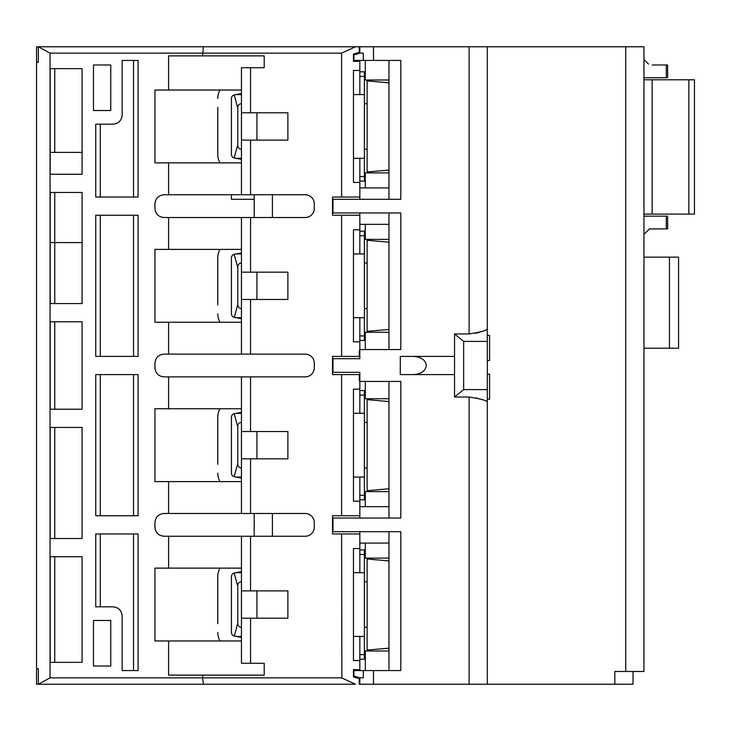<?xml version="1.0" encoding="UTF-8"?>
<svg xmlns="http://www.w3.org/2000/svg" width="731" height="731" viewBox="0 0 731 731"><rect width="100%" height="100%" fill="white"/><g stroke="black" fill="none" stroke-linecap="round" stroke-linejoin="round"><path stroke-width="1.1" d="M454.536 356.39L454.536 374.61L400.296 374.61L400.296 356.39L454.536 356.39L454.536 333.957L463.646 341.404L463.646 389.596L487.321 389.596L487.321 684.225L359.835 684.225L359.835 677.856L353.914 676.029L353.914 677.07L353.457 676.943L353.457 669.66L359.835 669.66L359.835 670.565M487.321 401.922C486.252 400.396 480.185 398.76 469.11 397.043L469.11 684.225M359.835 356.39L359.296 356.39L359.296 350.277L359.835 350.259M648.507 64.072L643.956 59.522M373.495 46.775L373.495 60.435L353.914 60.435L353.914 54.971L359.835 53.144L359.835 46.775L469.11 46.775L469.11 333.957C480.185 332.24 486.252 330.604 487.321 329.078L487.321 389.596M359.835 60.435L359.835 61.34L353.457 61.34L353.457 54.057L353.914 53.93L353.914 54.971M353.457 253.949L364.385 253.949L364.385 231.179L359.835 231.179M359.835 477.051L359.835 501.183L353.457 501.183L353.457 389.175L359.835 389.175L359.835 372.326L332.97 372.326L332.97 358.674L359.835 358.674L359.835 349.564L400.807 349.564L400.807 212.968L332.97 212.968L332.97 199.307L400.807 199.307L400.807 60.435L373.495 60.435M388.974 60.435L388.974 199.307L365.299 199.307M388.974 212.968L388.974 349.564M341.87 678.002L341.615 533.968L332.514 533.968L332.514 515.757L341.615 515.757L341.615 374.61L332.514 374.61L332.514 356.39L359.296 356.39M254.196 194.757L254.196 217.518M633.028 671.478L633.028 684.225L487.321 684.225M476.155 397.819L476.804 397.975M481.354 399.336L482.652 399.83M241.449 90.032L241.449 67.718L264.211 67.718L264.211 55.876L168.596 55.876L168.596 90.032L241.449 90.032L241.449 162.876L168.596 162.876L168.596 194.757L305.192 194.757A9.11 9.11 0 0 1 314.303 203.858L314.303 208.417A9.11 9.11 0 0 1 305.192 217.518L168.596 217.518L168.596 249.39L154.935 249.39L154.935 322.243L168.596 322.243L168.596 354.115L241.449 354.115L241.449 322.243L168.596 322.243M123.064 684.225L203.419 684.225L202.578 677.856L50.046 677.856L38.359 684.225A24.626 6.378 0 0 0 38.588 684.225L355.339 684.225M359.835 374.61L359.296 374.61L359.296 380.723L359.835 380.741M388.974 332.258L365.299 332.258L365.299 349.564M388.974 80.008L365.299 80.008L365.299 60.435M643.956 79.78L688.84 79.78L688.84 214.101L643.956 214.101M241.449 140.114L287.886 140.114L287.886 112.793L250.55 112.793L250.55 67.718M359.835 53.144L363.307 53.144L363.307 60.435M219.985 162.876A17.306 17.306 0 0 1 217.774 154.415L217.774 107.329M241.449 159.367L234.148 157.942L237.803 144.665L237.803 108.243L234.231 94.948M241.449 93.541L234.377 94.92A3.646 3.646 0 0 0 231.425 98.493L231.425 154.415A3.646 3.646 0 0 0 234.377 157.987M219.985 90.032A17.306 17.306 0 0 0 217.774 98.493M353.457 54.057L359.25 52.404L359.25 46.775L359.835 46.775M614.817 684.225L614.817 671.478L643.956 671.478L643.956 46.775L487.321 46.775L487.321 329.078L486.48 329.489M388.974 398.742L365.299 398.742L365.299 381.436M643.956 77.733L667.631 77.733L667.631 64.986L667.631 77.733M667.631 64.986L652.153 64.986M667.631 216.157L667.631 228.904L667.631 216.157L643.956 216.157M643.956 234.368L649.42 228.904L667.631 228.904M413.307 356.39C421.184 356.947 425.524 359.981 426.31 365.5C425.524 371.019 421.184 374.053 413.307 374.61M365.299 187.922L365.299 172.9L388.974 172.9M487.321 46.775L469.11 46.775M102.121 46.775L36.55 46.775L36.55 62.254L38.359 62.254L38.359 46.775L50.046 53.144L50.046 677.856M355.458 46.775L341.615 53.144L355.458 46.775L359.25 46.775L38.588 46.775A24.626 6.378 180 0 0 38.359 46.775M202.578 55.876L203.419 46.775L110.765 46.775M359.835 684.225L359.25 684.225L359.25 678.596L353.457 676.943M475.643 333.281L476.484 333.108M476.621 333.071L479.28 332.358M481.446 331.627L482.04 331.408M341.615 356.39L341.615 215.243L359.835 215.243L359.835 229.817L353.457 229.817L353.457 341.825L359.835 341.825L359.835 349.564M365.299 224.353L365.299 239.375L388.974 239.375M359.835 381.436L400.807 381.436L400.807 518.032L332.97 518.032L332.97 531.693L400.807 531.693L400.807 670.565L363.307 670.565L363.307 677.856L359.835 677.856M463.646 389.596L454.536 397.043L469.11 397.043M463.646 341.404L487.321 341.404M454.536 374.61L454.536 397.043M454.536 333.957L469.11 333.957M388.974 491.625L365.299 491.625L365.299 506.647M341.615 374.61L359.296 374.61M353.457 94.582L364.385 94.582L364.385 71.812L359.835 71.812M648.507 229.817L649.42 228.904L652.153 228.904M688.84 79.78L694.45 79.78L694.45 214.101L688.84 214.101M241.449 112.793L250.55 112.793M341.615 215.243L332.514 215.243L332.514 197.032L359.835 197.032L359.835 158.325M359.835 197.032L359.835 199.307M359.835 182.458L353.457 182.458L353.457 70.45L359.835 70.45L359.835 61.34M359.835 70.45L359.835 94.582M217.774 154.415L217.774 145.579M359.835 340.454L364.385 340.454L364.385 317.693L353.457 317.693M359.835 389.175L359.835 413.307M341.615 515.757L359.835 515.757L359.835 501.183M359.835 515.757L359.835 518.032M359.835 176.536L364.385 176.536L364.385 158.325L353.457 158.325M241.449 252.908L234.377 254.287A3.646 3.646 0 0 0 231.425 257.86L231.425 313.782A3.646 3.646 0 0 0 234.377 317.355L237.803 304.032L237.803 267.601L234.176 254.324M168.596 249.39L241.449 249.39L241.449 322.243M241.449 308.583A3.646 3.646 0 0 1 237.803 304.946L237.803 266.696A3.646 3.646 0 0 1 241.449 263.05M241.449 318.725L234.377 317.355M364.385 253.949L364.385 317.693M236.113 253.949L241.449 253.949M236.113 317.693L241.449 317.693M359.835 181.096L364.385 181.096L364.385 176.536M359.835 495.271L364.385 495.271L364.385 390.546L359.835 390.546M219.985 249.39A17.306 17.306 0 0 0 217.774 257.86L217.774 304.946M359.835 636.418L359.835 660.55L353.457 660.55L353.457 548.542L359.835 548.542L359.835 531.693M359.835 548.542L359.835 572.675M359.835 669.66L359.835 660.55M359.835 317.693L359.835 341.825M359.835 229.817L359.835 253.949M241.449 571.633L234.377 573.013A3.646 3.646 0 0 0 231.425 576.585L231.425 632.507A3.646 3.646 0 0 0 234.377 636.08L237.803 622.757L237.803 586.335L234.176 573.058M236.113 572.675L241.449 572.675M241.449 637.459L234.377 636.08M38.359 684.225L38.359 668.746L36.55 668.746L36.55 684.225L38.588 684.225M38.359 668.746L36.55 668.746L36.55 62.254L38.359 62.254M643.956 257.129L678.56 257.129L678.56 348.194L678.56 257.129M643.956 348.194L678.56 348.194M359.835 212.968L359.835 215.243M364.385 94.582L364.385 158.325M388.974 170.076L367.117 171.986L367.117 80.922L388.974 82.831M236.113 158.325L241.449 158.325M236.113 94.582L241.449 94.582M168.596 90.032L154.935 90.032L154.935 162.876L168.596 162.876M241.449 194.757L241.449 162.876M355.458 684.225L341.615 677.856L202.578 677.856L202.578 675.124L264.211 675.124L264.211 663.282L250.55 663.282L250.55 618.207L241.449 618.207L241.449 640.968L168.596 640.968L168.596 675.124L202.578 675.124M388.974 187.922L359.835 187.922M241.449 568.124L241.449 536.243L168.596 536.243L168.596 568.124L241.449 568.124L241.449 590.886L287.886 590.886L287.886 618.207L250.55 618.207M168.596 568.124L154.935 568.124L154.935 640.968L168.596 640.968M241.449 640.968L241.449 663.282L250.55 663.282M241.449 536.243L305.192 536.243A9.11 9.11 0 0 0 314.303 527.142L314.303 522.583A9.11 9.11 0 0 0 305.192 513.482L250.55 513.482L250.55 458.84L287.886 458.84L287.886 431.518L250.55 431.518L250.55 376.885L305.192 376.885A9.11 9.11 0 0 0 314.303 367.775L314.303 363.225A9.11 9.11 0 0 0 305.192 354.115L250.55 354.115L250.55 299.482L287.886 299.482L287.886 272.16L250.55 272.16L250.55 217.518M168.596 354.115L164.046 354.115C158.517 354.672 155.484 357.706 154.935 363.225L154.935 367.775C155.484 373.294 158.517 376.328 164.046 376.885L168.596 376.885L168.596 408.757L241.449 408.757L241.449 481.61L168.596 481.61L168.596 513.482L250.55 513.482M168.596 513.482L164.046 513.482C158.517 514.03 155.484 517.064 154.935 522.583L154.935 527.142C155.484 532.661 158.517 535.695 164.046 536.243L168.596 536.243M241.449 458.84L250.55 458.84M241.449 513.482L241.449 481.61M254.196 513.482L254.196 536.243M241.449 431.518L250.55 431.518M241.449 408.757L241.449 376.885L250.55 376.885M241.449 272.16L250.55 272.16M168.596 194.757L164.046 194.757C158.517 195.305 155.484 198.339 154.935 203.858L154.935 208.417C155.484 213.936 158.517 216.97 164.046 217.518L168.596 217.518M231.425 194.757L231.425 199.307L254.196 199.307M241.449 249.39L241.449 217.518M217.774 257.86L217.774 266.696M217.774 313.782A17.306 17.306 0 0 0 219.985 322.243M388.974 224.353L359.835 224.353M388.974 329.434L367.117 331.353L367.117 240.289L388.974 242.199M341.615 533.968L359.835 533.968M219.985 408.757A17.306 17.306 0 0 0 217.774 417.218L217.774 426.054M365.299 670.565L365.299 650.992L388.974 650.992M217.774 417.218L217.774 464.304M487.321 335.447L489.596 335.447L489.596 360.493L487.321 360.493M353.914 676.029L353.914 670.565L363.307 670.565M241.449 478.092L234.148 476.667L237.803 463.399L237.803 426.968L234.176 413.691M231.435 417.035L231.435 473.396M241.449 412.275L234.148 413.7M231.48 416.643L231.425 417.218A3.646 3.646 0 0 1 234.377 413.645M388.974 670.565L388.974 531.693M359.835 499.821L364.385 499.821L364.385 495.271M487.321 374.153L489.596 374.153L489.596 399.19L487.321 399.19M388.974 381.436L388.974 518.032M365.299 543.078L365.299 558.1L388.974 558.1M241.449 103.692A3.646 3.646 0 0 0 237.803 107.329L237.803 145.579A3.646 3.646 0 0 0 241.449 149.225M388.974 488.801L367.117 490.711L367.117 399.647L388.974 401.566M241.449 467.95A3.646 3.646 0 0 1 237.803 464.304L237.803 426.054A3.646 3.646 0 0 1 241.449 422.417M236.113 413.307L241.449 413.307M364.385 413.307L353.457 413.307M231.48 473.725L231.425 473.14A3.646 3.646 0 0 0 234.377 476.713M353.457 572.675L364.385 572.675L364.385 549.904L359.835 549.904M217.774 576.311A17.306 17.306 0 0 1 219.985 568.124A17.306 17.306 0 0 0 217.774 576.585L217.774 623.671M217.774 576.585L217.774 585.421M241.449 354.115L250.55 354.115M241.449 299.482L250.55 299.482M241.449 376.885L168.596 376.885M168.596 408.757L154.935 408.757L154.935 481.61L168.596 481.61M359.835 654.629L364.385 654.629L364.385 636.418L353.457 636.418M388.974 543.078L359.835 543.078M82.082 409.214L82.082 321.786L50.211 321.786L50.211 409.214L82.082 409.214M50.211 192.472L50.211 303.575L82.082 303.575L82.082 192.472L50.211 192.472M82.082 662.368L82.082 556.739L50.211 556.739L50.211 662.368L82.082 662.368M93.467 64.986L93.467 110.518L110.765 110.518L110.765 64.986L93.467 64.986M93.467 620.482L93.467 666.014L110.765 666.014L110.765 620.482L93.467 620.482M95.743 215.243L95.743 356.39L138.086 356.39L138.086 215.243L95.743 215.243M138.086 515.757L138.086 374.61L95.743 374.61L95.743 515.757L138.086 515.757M95.743 124.179L95.743 197.032L138.086 197.032L138.086 60.435L122.15 60.435L122.15 115.069C121.602 120.588 118.568 123.63 113.049 124.179L95.743 124.179M50.211 427.425L50.211 538.528L82.082 538.528L82.082 427.425L50.211 427.425M138.086 670.565L138.086 533.968L95.743 533.968L95.743 606.821L113.049 606.821C118.568 607.37 121.602 610.412 122.15 615.931L122.15 670.565L138.086 670.565M82.082 68.632L82.082 174.261L50.211 174.261L50.211 68.632L82.082 68.632L82.082 152.404L50.211 152.404L50.211 68.632M54.761 303.575L54.761 242.564L50.211 242.564M54.761 192.472L54.761 242.564L82.082 242.564M241.449 590.886L241.449 618.207M241.449 627.308A3.646 3.646 0 0 1 237.803 623.671L237.803 585.421A3.646 3.646 0 0 1 241.449 581.775M364.385 572.675L364.385 636.418M217.774 473.14A17.306 17.306 0 0 0 219.985 481.61M364.385 654.629L364.385 659.188L359.835 659.188M388.974 506.647L359.835 506.647M217.774 632.507A17.306 17.306 0 0 0 219.985 640.968M236.113 636.418L241.449 636.418M388.974 648.169L367.117 650.078L367.117 559.014L388.974 560.924M364.385 477.051L353.457 477.051M236.113 477.051L241.449 477.051M272.407 194.757L272.407 217.518M666.297 64.986L666.297 77.733M666.297 216.157L666.297 228.904M359.835 335.904L364.385 335.904M256.928 272.16L256.928 299.482M364.385 235.729L359.835 235.729M669.45 348.194L669.45 257.129M625.745 46.775L625.745 671.478M364.385 76.371L359.835 76.371M256.928 112.793L256.928 140.114M250.55 194.757L250.55 140.114M272.407 513.482L272.407 536.243M341.615 197.032L341.615 53.144L50.046 53.144M373.495 684.225L373.495 670.565M364.385 395.096L359.835 395.096M250.55 590.886L250.55 536.243M364.385 554.463L359.835 554.463M54.761 409.214L54.761 321.786M54.761 662.368L54.761 556.739M100.293 356.39L100.293 215.243M133.535 356.39L133.535 215.243M133.535 374.61L133.535 515.757M100.293 515.757L100.293 374.61M100.293 197.032L100.293 124.179M133.535 60.435L133.535 197.032M54.761 538.528L54.761 427.425M100.293 606.821L100.293 533.968M133.535 533.968L133.535 670.565M54.761 152.404L54.761 68.632M256.928 590.886L256.928 618.207M256.928 431.518L256.928 458.84M367.117 103.692L364.385 103.692M367.117 263.05L364.385 263.05M367.117 308.583L364.385 308.583M652.153 79.78L652.153 214.101M367.117 149.225L364.385 149.225M367.117 422.417L364.385 422.417M367.117 581.775L364.385 581.775M367.117 467.95L364.385 467.95M367.117 627.308L364.385 627.308"/></g></svg>
